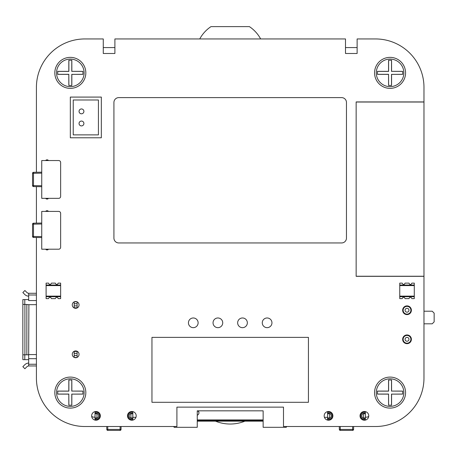 <?xml version="1.0" encoding="UTF-8"?>
<svg xmlns="http://www.w3.org/2000/svg" width="457" height="457" viewBox="0 0 457 457"><rect width="100%" height="100%" fill="white"/><g stroke="black" fill="none" stroke-linecap="round" stroke-linejoin="round"><path stroke-width="0.69" d="M197.253 415.219A2.662 2.622 -0 0 0 198.075 410.832M197.253 419.932L263.141 419.932M263.141 421.165L197.253 421.165M197.253 420.429L263.141 420.429M244.918 421.165A38.754 38.165 180 0 1 215.476 421.165M197.601 410.832A2.662 2.622 180 0 1 198.944 412.945M82.923 71.406L71.846 71.343A124.47 4.341 0 0 1 82.923 71.366L82.923 74.314L71.846 74.382A124.47 4.341 -90 0 1 71.823 85.459L68.83 85.459A124.47 4.341 -90 0 1 68.807 74.382A124.47 4.341 0 0 1 57.731 74.36L57.731 71.366A124.47 4.341 0 0 1 68.807 71.343A124.47 4.341 -90 0 1 68.83 60.267L71.823 60.267L68.876 60.267L68.876 71.406L57.731 71.406M71.846 71.343A124.47 4.341 -90 0 0 71.823 60.267M82.923 71.366L82.923 74.314M71.846 74.382A124.47 4.341 0 0 0 82.923 74.36M71.823 85.459L68.876 85.459L68.807 74.382M68.876 74.314L57.731 74.314M71.778 71.406L71.778 60.267M71.778 85.459L71.778 74.314M54.823 72.863A15.504 15.504 0 0 1 78.078 59.439A15.504 15.504 0 0 1 78.078 86.287A15.504 15.504 0 0 1 54.823 72.863A15.504 15.504 0 0 1 78.078 59.439A15.504 15.504 0 0 1 78.078 86.287A15.504 15.504 0 0 1 54.823 72.863M402.663 391.146L391.586 391.078A124.47 4.341 0 0 1 402.663 391.101L402.663 394.054L391.586 394.123A124.47 4.341 -90 0 1 391.563 405.199L388.564 405.199A124.47 4.341 -90 0 1 388.547 394.123A124.47 4.341 0 0 1 377.471 394.1L377.471 391.101A124.47 4.341 0 0 1 388.547 391.078A124.47 4.341 -90 0 1 388.564 380.007L391.563 380.007L388.61 380.007L388.61 391.146L377.471 391.146M391.586 391.078A124.47 4.341 -90 0 0 391.563 380.007M402.663 391.101L402.663 394.054M391.586 394.123A124.47 4.341 0 0 0 402.663 394.1M391.563 405.199L388.61 405.199L388.547 394.123M388.61 394.054L377.471 394.054M391.518 391.146L391.518 380.007M391.518 405.199L391.518 394.054M374.563 392.603A15.504 15.504 0 0 1 397.819 379.173A15.504 15.504 0 0 1 397.819 406.027A15.504 15.504 0 0 1 374.563 392.603A15.504 15.504 0 0 1 397.819 379.173A15.504 15.504 0 0 1 397.819 406.027A15.504 15.504 0 0 1 374.563 392.603M402.663 71.406L391.586 71.343A124.47 4.341 0 0 1 402.663 71.366L402.663 74.314L391.586 74.382A124.47 4.341 -90 0 1 391.563 85.459L388.564 85.459A124.47 4.341 -90 0 1 388.547 74.382A124.47 4.341 0 0 1 377.471 74.36L377.471 71.366A124.47 4.341 0 0 1 388.547 71.343A124.47 4.341 -90 0 1 388.564 60.267L391.563 60.267L388.61 60.267L388.61 71.406L377.471 71.406M391.586 71.343A124.47 4.341 -90 0 0 391.563 60.267M402.663 71.366L402.663 74.314M391.586 74.382A124.47 4.341 0 0 0 402.663 74.36M391.563 85.459L388.61 85.459L388.547 74.382M388.61 74.314L377.471 74.314M391.518 71.406L391.518 60.267M391.518 85.459L391.518 74.314M374.563 72.863A15.504 15.504 0 0 1 397.819 59.439A15.504 15.504 0 0 1 397.819 86.287A15.504 15.504 0 0 1 374.563 72.863A15.504 15.504 0 0 1 397.819 59.439A15.504 15.504 0 0 1 397.819 86.287A15.504 15.504 0 0 1 374.563 72.863M48.465 249.202A1.697 1.697 0 0 1 45.683 249.202M45.683 198.338A1.697 1.697 0 0 0 48.465 198.338M267.111 317.975A4.844 4.844 0 0 0 262.918 325.241A4.844 4.844 0 0 0 271.304 325.241A4.844 4.844 0 0 0 267.111 317.975M193.282 317.975A4.844 4.844 0 0 1 197.475 325.241A4.844 4.844 0 0 1 189.084 325.241A4.844 4.844 0 0 1 193.282 317.975M217.892 317.975A4.844 4.844 0 0 1 222.085 325.241A4.844 4.844 0 0 1 213.693 325.241A4.844 4.844 0 0 1 217.892 317.975M242.501 317.975A4.844 4.844 0 0 0 238.303 325.241A4.844 4.844 0 0 0 246.694 325.241A4.844 4.844 0 0 0 242.501 317.975M36.417 237.486L36.417 378.065A48.448 48.448 0 0 0 84.859 426.512L176.905 426.512L176.905 407.136L283.483 407.136L283.483 426.512L375.534 426.512A48.448 48.448 0 0 0 423.976 378.065L423.976 276.331L356.152 276.331L356.152 101.928L423.976 101.928L423.976 87.396A48.448 48.448 0 0 0 375.534 38.948L357.123 38.948L357.123 53.486L345.498 53.486L345.498 38.948L114.896 38.948L114.896 53.486L103.271 53.486L103.271 38.948L84.859 38.948A48.448 48.448 0 0 0 36.417 87.396L36.417 172.266M36.417 223.136L36.417 186.616M407.021 334.952A4.359 4.359 0 0 1 410.797 341.493A4.359 4.359 0 0 1 403.245 341.493A4.359 4.359 0 0 1 407.021 334.952M364.389 411.494A4.359 4.359 0 0 0 360.613 418.035A4.359 4.359 0 0 0 368.165 418.035A4.359 4.359 0 0 0 364.389 411.494M328.537 411.494A4.359 4.359 0 0 0 324.761 418.035A4.359 4.359 0 0 0 332.313 418.035A4.359 4.359 0 0 0 328.537 411.494M96.004 411.494A4.359 4.359 0 0 1 99.78 418.035A4.359 4.359 0 0 1 92.228 418.035A4.359 4.359 0 0 1 96.004 411.494M75.656 301.523A3.393 3.393 0 0 1 78.593 306.613A3.393 3.393 0 0 1 72.72 306.613A3.393 3.393 0 0 1 75.656 301.523M75.656 350.936A3.393 3.393 0 0 1 78.593 356.026A3.393 3.393 0 0 1 72.72 356.026A3.393 3.393 0 0 1 75.656 350.936M131.85 411.494A4.359 4.359 0 0 1 135.626 418.035A4.359 4.359 0 0 1 128.074 418.035A4.359 4.359 0 0 1 131.85 411.494M407.021 305.882A4.359 4.359 0 0 1 410.797 312.422A4.359 4.359 0 0 1 403.245 312.422A4.359 4.359 0 0 1 407.021 305.882M48.465 160.55A1.697 1.697 0 0 0 45.683 160.55M45.683 211.414A1.697 1.697 0 0 1 48.465 211.414M308.435 402.291L151.958 402.291L151.958 337.375L308.435 337.375L308.435 402.291M113.924 238.097A4.856 4.856 0 0 0 118.78 242.953L341.608 242.953A4.856 4.856 0 0 0 346.463 238.097L346.463 102.471A4.856 4.856 0 0 0 341.608 97.615L118.78 97.615A4.856 4.856 0 0 0 113.924 102.471L113.924 238.097M399.755 296.13L399.755 298.615L402.177 298.615C403.143 296.742 404.114 296.742 405.085 298.615L408.958 298.615C409.929 296.742 410.894 296.742 411.866 298.615L414.288 298.615L414.288 285.596L399.755 285.596L399.755 296.13L414.288 296.13M399.755 285.054L414.288 285.054L414.288 283.117L411.866 283.117C410.894 284.991 409.929 284.991 408.958 283.117L405.085 283.117C404.114 284.991 403.143 284.991 402.177 283.117L399.755 283.117L399.755 285.596M399.755 296.679L414.288 296.679M414.288 285.054L414.288 285.596M77.107 305.882L77.107 307.824L74.2 307.824L74.2 303.705L77.107 303.705L77.107 305.882L74.2 305.882M74.2 301.849L74.2 303.705M76.913 301.769L74.394 301.769M77.107 303.705L77.107 301.849M74.2 355.54L74.2 353.358L77.107 353.358L77.107 355.54L74.2 355.54L74.2 357.391M77.107 353.358L77.107 351.422L74.2 351.422L74.2 353.358M77.107 357.391L77.107 355.54M76.913 357.477L74.394 357.477M101.334 97.084L101.334 137.78L70.327 137.78L70.327 97.084L101.334 97.084M73.234 99.992L98.426 99.992L98.426 134.872L73.234 134.872L73.234 99.992M83.894 111.377A2.422 2.422 0 0 0 80.255 109.28A2.422 2.422 0 0 0 80.255 113.473A2.422 2.422 0 0 0 83.894 111.377M83.894 123.487A2.422 2.422 0 0 1 80.255 125.584A2.422 2.422 0 0 1 80.255 121.391A2.422 2.422 0 0 1 83.894 123.487M46.106 296.13L46.106 298.615L48.528 298.615C49.493 296.742 50.464 296.742 51.435 298.615L55.308 298.615C56.28 296.742 57.245 296.742 58.216 298.615L60.638 298.615L60.638 285.596L46.106 285.596L46.106 296.13L60.638 296.13M46.106 285.054L60.638 285.054L60.638 283.117L58.216 283.117C57.245 284.991 56.28 284.991 55.308 283.117L51.435 283.117C50.464 284.991 49.493 284.991 48.528 283.117L46.106 283.117L46.106 285.596M46.106 296.679L60.638 296.679M60.638 285.054L60.638 285.596M423.976 323.807L432.213 323.807L434.15 321.871L434.15 313.148L432.213 311.211L423.976 311.211M407.021 312.182A1.937 1.937 0 0 0 408.701 309.275A1.937 1.937 0 0 0 405.342 309.275A1.937 1.937 0 0 0 407.021 312.182M407.021 314.119A3.873 3.873 0 0 1 403.662 308.304A3.873 3.873 0 0 1 410.375 308.304A3.873 3.873 0 0 1 407.021 314.119M407.021 341.248A1.937 1.937 0 0 0 408.701 338.34A1.937 1.937 0 0 0 405.342 338.34A1.937 1.937 0 0 0 407.021 341.248M407.021 343.184A3.873 3.873 0 0 1 403.662 337.375A3.873 3.873 0 0 1 410.375 337.375A3.873 3.873 0 0 1 407.021 343.184M41.741 173.146L33.492 173.289L33.492 186.565L41.741 186.707L33.492 186.565A0.971 0.971 0 0 1 32.538 185.593L32.538 173.289A0.971 0.971 0 0 1 33.492 172.318A0.971 0.971 0 0 0 32.538 173.289A0.971 0.971 0 0 1 33.492 172.318L41.741 172.175M32.538 173.289L33.492 173.289L33.492 172.318M60.638 196.396L60.638 162.486A1.937 1.937 0 0 0 58.702 160.55L41.741 160.55L41.741 198.338L58.702 198.338A1.937 1.937 0 0 0 60.638 196.396M365.36 411.603L365.36 412.351A3.633 3.633 0 0 0 360.756 415.853A3.633 3.633 0 0 0 365.36 419.355L365.36 420.103M327.572 411.603L327.572 413.774L329.508 413.774L329.508 417.938L327.572 417.938L327.572 420.103M327.572 413.774L327.572 417.938M365.36 412.351L365.36 413.774L363.418 413.774L363.418 417.938L365.36 417.938L365.36 419.355M365.36 413.774L365.36 417.938M353.638 426.512L353.587 429.437A0.971 0.971 0 0 1 352.615 430.385A0.971 0.971 0 0 0 353.587 429.437A0.971 0.971 0 0 1 352.615 430.385L340.311 430.385A0.971 0.971 0 0 1 339.34 429.437A0.971 0.971 0 0 0 340.311 430.385L340.311 429.437L339.34 429.437L339.288 426.512M353.587 429.437L352.615 429.437L352.667 426.512M365.36 413.374A2.662 2.662 0 0 0 361.727 415.853A2.662 2.662 0 0 0 365.36 418.338M327.572 419.355A3.633 3.633 0 0 0 332.17 415.853A3.633 3.633 0 0 0 327.572 412.351M327.572 418.338A2.662 2.662 0 0 0 331.205 415.853A2.662 2.662 0 0 0 327.572 413.374M132.821 411.603L132.821 412.351A3.633 3.633 0 0 0 128.217 415.853A3.633 3.633 0 0 0 132.821 419.355L132.821 420.103M95.033 411.603L95.033 419.355A3.633 3.633 0 0 0 99.637 415.853A3.633 3.633 0 0 0 95.033 412.351M95.033 419.355L95.033 420.103M132.821 412.351L132.821 413.774L130.885 413.774L130.885 417.938L132.821 417.938L132.821 419.355M132.821 413.774L132.821 417.938M95.033 413.774L96.97 413.774L96.97 417.938L95.033 417.938M121.099 426.512L121.048 429.437A0.971 0.971 0 0 1 120.082 430.385A0.971 0.971 0 0 0 121.048 429.437A0.971 0.971 0 0 1 120.082 430.385L107.772 430.385A0.971 0.971 0 0 1 106.807 429.437A0.971 0.971 0 0 0 107.772 430.385L107.772 429.437L106.807 429.437L106.755 426.512L106.807 429.437A0.971 0.971 0 0 0 107.772 430.385M121.048 429.437L120.082 429.437L120.134 426.512M132.821 413.374A2.662 2.662 0 0 0 129.188 415.853A2.662 2.662 0 0 0 132.821 418.338M95.033 418.338A2.662 2.662 0 0 0 98.666 415.853A2.662 2.662 0 0 0 95.033 413.374M36.417 300.557L28.665 300.557L28.665 293.28L36.417 293.285M36.417 304.665L28.9 304.665L28.665 354.815L28.665 365.954L36.417 365.954L28.665 365.954M28.9 304.665L24.907 304.431L24.907 354.815L28.665 354.815M28.66 296.187A5.815 5.815 0 0 1 24.787 294.491L22.85 292.554L24.907 290.498L26.843 292.434A2.908 2.908 0 0 0 28.665 293.28L28.665 294.993L36.417 294.993M28.665 363.052A5.815 5.815 0 0 0 24.787 364.755L22.85 366.691L24.907 368.748L26.843 366.805A2.908 2.908 0 0 1 28.665 365.966M28.665 299.586L22.85 299.586L22.85 304.431L24.907 304.431M28.665 359.659L24.787 359.659L24.787 354.815M24.907 354.815L22.85 354.815L22.85 359.659L24.787 359.659M22.85 354.815L22.85 304.431M41.741 224.01L33.492 224.153L33.492 237.434L41.741 237.577L33.492 237.434A0.971 0.971 0 0 1 32.538 236.463L32.538 224.153A0.971 0.971 0 0 1 33.492 223.187A0.971 0.971 0 0 0 32.538 224.153A0.971 0.971 0 0 1 33.492 223.187L41.741 223.045M32.538 224.153L33.492 224.153L33.492 223.187M60.638 247.266L60.638 213.356A1.937 1.937 0 0 0 58.702 211.414L41.741 211.414L41.741 249.202L58.702 249.202A1.937 1.937 0 0 0 60.638 247.266M356.152 102.025L423.976 102.025L423.976 276.234L356.152 276.234M82.923 391.146L71.846 391.078A124.47 4.341 0 0 1 82.923 391.101L82.923 394.054L71.846 394.123A124.47 4.341 -90 0 1 71.823 405.199L68.83 405.199A124.47 4.341 -90 0 1 68.807 394.123A124.47 4.341 0 0 1 57.731 394.1L57.731 391.101A124.47 4.341 0 0 1 68.807 391.078A124.47 4.341 -90 0 1 68.83 380.007L71.823 380.007L68.876 380.007L68.876 391.146L57.731 391.146M71.846 391.078A124.47 4.341 -90 0 0 71.823 380.007M82.923 391.101L82.923 394.054M71.846 394.123A124.47 4.341 0 0 0 82.923 394.1M71.823 405.199L68.876 405.199L68.807 394.123M68.876 394.054L57.731 394.054M71.778 391.146L71.778 380.007M71.778 405.199L71.778 394.054M54.823 392.603A15.504 15.504 0 0 1 78.078 379.173A15.504 15.504 0 0 1 78.078 406.027A15.504 15.504 0 0 1 54.823 392.603A15.504 15.504 0 0 1 78.078 379.173A15.504 15.504 0 0 1 78.078 406.027A15.504 15.504 0 0 1 54.823 392.603M91.674 416.396L93.102 417.127L95.033 417.127M286.779 426.512L286.185 427.312L286.185 426.512M368.713 416.396L367.285 417.127L365.36 417.127M114.896 47.579L103.271 47.579M260.65 38.948A34.623 34.623 0 0 0 249.396 26.615L210.997 26.615A34.623 34.623 0 0 0 199.743 38.948M357.123 47.579L345.498 47.579M324.43 417.304L327.572 417.304M132.821 417.304L135.963 417.304M286.185 427.312L263.141 427.312L263.141 410.832L197.253 410.832L197.253 427.312L174.208 427.312L173.614 426.512M174.208 427.312L174.208 426.512M56.548 72.863A13.779 13.779 0 0 0 77.216 84.796A13.779 13.779 0 0 0 77.216 60.93A13.779 13.779 0 0 0 56.548 72.863M376.288 392.603A13.779 13.779 0 0 0 396.956 404.536A13.779 13.779 0 0 0 396.956 380.67A13.779 13.779 0 0 0 376.288 392.603M376.288 72.863A13.779 13.779 0 0 0 396.956 84.796A13.779 13.779 0 0 0 396.956 60.93A13.779 13.779 0 0 0 376.288 72.863M41.741 185.742L32.538 185.593M352.615 430.385L352.615 429.437L340.311 429.437L340.259 426.512M339.34 429.437A0.971 0.971 0 0 0 340.311 430.385M120.082 430.385L120.082 429.437L107.772 429.437L107.721 426.512M28.665 358.688L36.417 358.688M28.9 354.581L36.417 354.581M28.665 364.252L36.417 364.252M24.787 304.431L24.787 299.586M26.843 354.815L26.843 304.431M41.741 236.606L32.538 236.463M56.548 392.603A13.779 13.779 0 0 0 77.216 404.536A13.779 13.779 0 0 0 77.216 380.67A13.779 13.779 0 0 0 56.548 392.603"/></g></svg>
